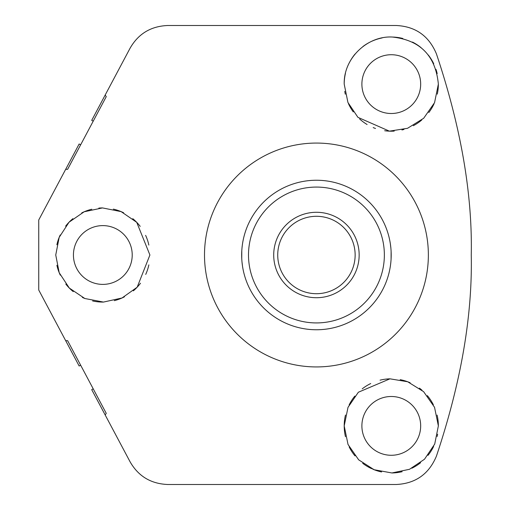 <?xml version="1.0" encoding="UTF-8"?>
<svg xmlns="http://www.w3.org/2000/svg" width="510" height="510" viewBox="0 0 510 510"><rect width="100%" height="100%" fill="white"/><g stroke="black" fill="none" stroke-linecap="round" stroke-linejoin="round"><path stroke-width="0.76" d="M204.504 255A111.932 111.932 0 0 1 316.436 143.068A111.932 111.932 0 0 1 428.362 255A111.932 111.932 0 0 1 316.436 366.932A111.932 111.932 0 0 1 204.504 255M93.222 121.163L91.711 120.36L105.181 95.032L106.258 96.639L67.62 169.314L65.682 169.314L52.339 194.412M80.656 365.211L79.152 366.014L38.741 290.018L38.741 219.982L79.152 143.986L80.656 144.789M55.749 255L59.179 237.36L69.048 222.201L84.175 211.771L102.504 207.921L121.144 211.631L136.737 222.341L149.908 255L137.171 287.206L122.011 297.993L103.453 302.073L84.819 298.503L69.309 288.061L59.211 272.735L55.749 255M105.181 95.032L130.101 48.163C138.388 33.717 150.96 26.163 167.822 25.5L396.187 25.5C415.484 26.418 428.897 35.872 436.42 53.856C460.887 126.926 472.496 193.972 471.259 255C472.496 316.072 460.881 383.118 436.42 456.144C428.897 474.128 415.484 483.582 396.187 484.5L167.822 484.5C150.96 483.837 138.388 476.283 130.101 461.837L91.711 389.64L93.222 388.837M67.62 169.314L106.258 96.639L67.62 169.314M344.205 84.112C343.51 57.847 367.895 35.477 392.553 37.051C420.329 40.213 435.597 55.902 438.358 84.112L434.565 102.637L423.67 118.282L407.535 128.297L389.398 131.153L357.937 117.351L347.922 102.453L344.205 84.112A47.079 47.079 0 0 1 345.461 73.293M438.358 84.112A47.079 47.079 0 0 1 437.28 94.152M434.048 103.804A47.079 47.079 0 0 1 428.802 112.551M421.757 119.997A47.079 47.079 0 0 1 413.317 125.715M403.945 129.457A47.079 47.079 0 0 1 401.944 129.967M394.224 131.102A47.079 47.079 0 0 1 384.648 130.726M375.513 128.475A47.079 47.079 0 0 1 373.186 127.576M367.104 124.51A47.079 47.079 0 0 1 359.639 118.977M353.303 111.932A47.079 47.079 0 0 1 348.413 103.581M345.295 94.191A47.079 47.079 0 0 1 344.766 91.386M349.178 63.049A47.079 47.079 0 0 1 355.1 53.99M362.916 46.537A47.079 47.079 0 0 1 368.877 42.706M372.096 41.119A47.079 47.079 0 0 1 382.13 37.931M392.553 37.051A47.079 47.079 0 0 1 402.804 38.467M412.462 42.069A47.079 47.079 0 0 1 421.075 47.66M428.292 55.016A47.079 47.079 0 0 1 433.749 63.788M435.973 69.309A47.079 47.079 0 0 1 437.178 73.618M420.673 84.112A29.395 29.395 0 0 1 391.285 113.507A29.395 29.395 0 0 1 361.89 84.112A29.395 29.395 0 0 1 391.285 54.723A29.395 29.395 0 0 1 420.673 84.112M420.673 425.888A29.395 29.395 0 0 1 391.285 455.277A29.395 29.395 0 0 1 361.89 425.888A29.395 29.395 0 0 1 391.285 396.493A29.395 29.395 0 0 1 420.673 425.888M437.618 434.201A47.079 47.079 0 0 1 437.153 436.483M433.627 446.467A47.079 47.079 0 0 1 428.005 455.347M420.603 462.717A47.079 47.079 0 0 1 411.857 468.231M402.129 471.699A47.079 47.079 0 0 1 391.909 472.961M381.588 471.954A47.079 47.079 0 0 1 372.721 469.149M371.707 468.703A47.079 47.079 0 0 1 362.699 463.297M355.017 455.908A47.079 47.079 0 0 1 349.165 446.926M345.468 436.719A47.079 47.079 0 0 1 345.468 415.044M349.14 404.902A47.079 47.079 0 0 1 354.852 396.066M362.221 388.849A47.079 47.079 0 0 1 370.713 383.539M380.071 380.16A47.079 47.079 0 0 1 389.965 378.828M400.171 379.657A47.079 47.079 0 0 1 410.136 382.749M419.418 388.135A47.079 47.079 0 0 1 421.987 390.195M427.342 395.62A47.079 47.079 0 0 1 433.366 404.781M437.108 415.102A47.079 47.079 0 0 1 438.358 425.888L434.711 444.057L424.498 459.242L409.498 469.296L391.909 472.961L374.117 469.723L358.664 459.829L348.024 444.465L344.205 425.888L348.011 407.337L358.364 392.235L389.965 378.828L407.694 381.76L423.587 391.642L434.526 407.28L438.358 425.888M65.682 340.686L67.62 340.686L106.258 413.361L105.181 414.968M106.258 413.361L67.62 340.686L106.258 413.361M148.856 264.875A47.079 47.079 0 0 1 145.713 274.418M140.511 283.222A47.079 47.079 0 0 1 133.352 290.84M124.453 296.82A47.079 47.079 0 0 1 114.304 300.658M103.453 302.073A47.079 47.079 0 0 1 92.597 300.957M84.654 298.433A47.079 47.079 0 0 1 82.346 297.394M73.255 291.631A47.079 47.079 0 0 1 65.809 284.089M60.269 275.132A47.079 47.079 0 0 1 56.884 265.283M56.878 244.749A47.079 47.079 0 0 1 60.212 234.982M65.637 226.134A47.079 47.079 0 0 1 72.898 218.656M81.759 212.899A47.079 47.079 0 0 1 91.787 209.234M98.844 208.093A47.079 47.079 0 0 1 102.504 207.921M113.341 209.113A47.079 47.079 0 0 1 123.637 212.772M132.785 218.682A47.079 47.079 0 0 1 140.205 226.376M145.611 235.352A47.079 47.079 0 0 1 148.843 245.061M132.218 255A29.395 29.395 0 0 1 102.829 284.395A29.395 29.395 0 0 1 73.434 255A29.395 29.395 0 0 1 102.829 225.605A29.395 29.395 0 0 1 132.218 255M330.703 181.611L329.862 181.452M328.472 181.209L326.712 180.948M323.933 180.616L322.071 180.451M321.893 329.562L324.143 329.364M324.322 329.345L326.432 329.09M327.484 328.944L328.236 328.822M330.716 328.389L329.868 328.548M328.478 328.784L326.725 329.052M324.583 329.32L322.084 329.549M321.88 180.438L323.965 180.616M324.309 180.655L326.419 180.91M327.509 181.063L328.23 181.171M391.113 251.449L391.081 259.188M390.749 263.173L390.692 263.664M390.303 266.526L389.933 268.687M389.92 268.764L389.736 269.713M390.354 266.207L390.564 264.703M390.596 264.448L390.883 261.84M391.195 254.866L391.081 250.824M390.309 243.531L389.94 241.357M389.927 241.281L389.748 240.344M389.952 241.415L390.226 243.009M390.348 243.786L390.877 248.128M310.788 180.451L308.282 180.68M306.14 180.948L304.387 181.216M302.997 181.452L302.149 181.611M310.985 329.562L308.907 329.383M308.563 329.345L306.446 329.09M305.362 328.937L304.636 328.829M302.169 328.389L303.004 328.548M304.4 328.791L306.153 329.052M308.933 329.383L310.794 329.549M304.629 181.177L305.382 181.056M306.44 180.91L308.55 180.655M308.728 180.636L310.972 180.438M241.791 250.812L241.753 258.551M241.989 261.872L242.518 266.214M242.639 266.991L242.913 268.585M243.123 269.656L242.938 268.719M242.926 268.642L242.556 266.469M241.785 259.176L241.67 255.134M241.982 248.16L242.269 245.552M242.301 245.297L242.518 243.793M242.632 243.047L242.907 241.447M243.136 240.286L242.951 241.236M242.932 241.313L242.562 243.474M242.173 246.336L242.116 246.827M316.436 329.76A74.76 74.76 0 0 1 241.67 255A74.76 74.76 0 0 1 316.436 180.24A74.76 74.76 0 0 1 391.195 255A74.76 74.76 0 0 1 316.436 329.76A74.76 74.76 0 0 0 391.195 255A74.76 74.76 0 0 0 316.436 180.24A74.76 74.76 0 0 0 241.67 255A74.76 74.76 0 0 0 316.436 329.76M355.139 255A38.703 38.703 0 0 0 316.436 216.297A38.703 38.703 0 0 0 277.727 255A38.703 38.703 0 0 0 316.436 293.703A38.703 38.703 0 0 0 355.139 255M359.155 255A42.719 42.719 0 0 0 316.436 212.281A42.719 42.719 0 0 0 273.711 255A42.719 42.719 0 0 0 316.436 297.719A42.719 42.719 0 0 0 359.155 255M316.436 322.926A67.926 67.926 0 0 1 248.504 255A67.926 67.926 0 0 1 316.436 187.074A67.926 67.926 0 0 1 384.361 255A67.926 67.926 0 0 1 316.436 322.926"/></g></svg>
